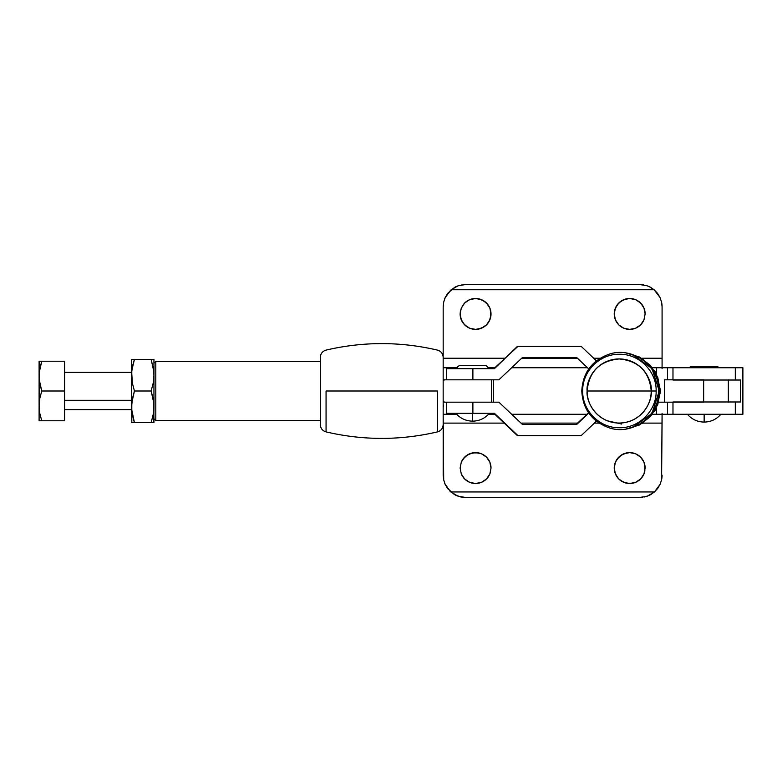 <?xml version="1.0" encoding="UTF-8"?>
<svg xmlns="http://www.w3.org/2000/svg" width="782" height="782" viewBox="0 0 782 782"><rect width="100%" height="100%" fill="white"/><g stroke="black" fill="none" stroke-linecap="round" stroke-linejoin="round"><path stroke-width="1.17" d="M587.126 391A32.052 32.042 -90 0 0 619.168 423.052A32.052 32.042 -90 0 0 651.22 391L587.126 391A32.062 32.052 -90 0 0 619.168 423.062A32.062 32.052 -90 0 0 651.23 391L651.22 391A32.052 32.042 90 0 1 619.168 423.052A32.052 32.042 90 0 1 587.126 391L587.116 391C585.826 381.626 595.444 359.378 619.168 358.938C642.902 359.378 652.52 381.626 651.23 391C652.52 400.374 642.902 422.622 619.168 423.062C595.444 422.622 585.826 400.374 587.116 391A32.052 32.042 90 0 1 619.168 358.948A32.052 32.042 90 0 1 651.22 391L656.147 391L651.23 391A32.062 32.052 -90 0 0 619.168 358.938A32.062 32.052 -90 0 0 587.116 391L651.23 391C649.314 371.528 638.64 360.844 619.168 358.948C599.706 360.844 589.022 371.528 587.126 391M656.147 391C656.665 371.284 638.874 353.601 619.139 354.275C599.608 353.923 582.199 371.489 582.698 391C582.199 410.511 599.608 428.077 619.139 427.725C638.874 428.399 656.665 410.716 656.147 391L656.186 391M658.991 402.173L664.573 402.173L664.573 379.827L703.653 379.827L664.573 379.827L664.573 402.173L703.653 402.173L658.855 402.173M703.653 380.023L703.653 401.977L703.653 380.023M443.257 407.051L443.492 404.939L443.257 407.051M443.971 401.655L443.893 402.173M443.893 379.827L443.971 380.335M629.696 298.489L635.6 299.662L640.614 303.015L643.967 308.03L645.14 313.944A15.454 15.454 0 0 0 635.61 299.672L640.614 303.015L643.967 308.03L645.14 313.944L643.967 319.848L640.614 324.862L635.6 328.215L629.696 329.388L623.782 328.215L618.767 324.862L615.414 319.848L614.241 313.944L615.414 308.03L618.767 303.015L623.782 299.662L629.696 298.489L635.6 299.662A15.454 15.454 0 0 0 614.241 313.944L614.535 310.923L616.842 305.351L621.104 301.09L626.675 298.783L629.696 298.489L626.675 298.783M462.719 322.526L460.412 316.954L460.119 313.944L461.292 308.03L464.645 303.015L469.659 299.662L472.553 298.783L478.584 298.783L484.156 301.09L488.418 305.351L489.845 308.03L491.018 313.944A15.454 15.454 0 0 0 469.659 299.662L475.573 298.489L481.477 299.662L486.492 303.015L489.845 308.03L490.725 310.923L490.725 316.954L488.418 322.526L486.492 324.862L484.156 326.788L478.584 329.095L481.477 328.215L475.573 329.388L469.659 328.215L466.981 326.788L463.257 323.279M469.65 299.672A15.454 15.454 0 0 0 464.655 303.005L469.659 299.662M491.018 468.056L489.845 473.97L486.492 478.985L481.477 482.338L475.573 483.511L469.659 482.338L464.645 478.985L461.292 473.97L460.119 468.056L461.292 462.152L464.645 457.138L469.659 453.785L475.573 452.612L481.477 453.785L486.492 457.138L489.845 462.152L491.018 468.056A15.454 15.454 0 0 0 481.487 453.795L486.492 457.138L489.845 462.152L491.018 468.056L490.109 473.276M478.584 452.905L481.477 453.785A15.454 15.454 0 0 0 461.292 462.152L462.719 459.474L466.981 455.212L472.553 452.905L478.584 452.905L475.573 452.612M645.14 468.056L643.967 473.97L640.614 478.985L635.6 482.338L632.706 483.217L626.675 483.217L621.104 480.91L618.767 478.985L616.842 476.649L614.535 471.077L614.535 465.046L615.414 462.152L616.842 459.474L621.104 455.212L626.675 452.905L629.696 452.612A15.454 15.454 0 0 0 614.241 468.056L615.414 462.152L618.767 457.138L623.782 453.785L629.696 452.612L635.6 453.785L640.614 457.138L643.967 462.152L645.14 468.056A15.454 15.454 0 0 0 629.696 452.612L635.6 453.785L640.614 457.138L643.967 462.152L644.847 465.046L644.847 471.077L643.967 473.97L640.966 478.623M691.767 366.523A3.069 3.069 0 0 0 689.323 367.736A3.069 3.069 0 0 1 691.767 366.523L716.527 366.523A3.069 3.069 0 0 1 718.971 367.736A3.069 3.069 0 0 0 716.527 366.523M720.896 414.264C716.468 419.348 710.887 421.948 704.142 422.085L704.142 414.264L652.657 414.264L656.538 414.264L656.538 408.194L656.538 414.264L672.979 414.264L672.979 402.173L672.979 414.264L735.305 414.264L704.142 414.264L704.142 422.085C697.407 421.948 691.826 419.348 687.398 414.264M326.065 431.899C363.19 440.549 400.316 440.549 437.441 431.899L437.441 391L326.065 391L326.065 431.889C322.487 430.804 320.571 428.389 320.327 424.646L320.327 357.354C320.571 353.611 322.487 351.196 326.065 350.101L326.065 350.131M443.384 367.736L457.314 367.736L454.342 367.736L454.342 368.664L454.342 367.736L443.169 367.736M487.919 367.736L494.879 367.736L487.919 367.736M511.653 367.736L586.94 367.736L511.653 367.736M672.979 380.023L735.305 380.023L735.305 367.736L656.538 367.736L656.538 373.806L656.538 367.736L652.657 367.736L742.9 367.736L742.675 414.264L735.305 414.264L742.9 414.264L742.675 367.736L735.305 367.736L735.305 380.023L740.671 380.023L740.671 401.977L735.305 401.977L735.305 414.264L735.305 401.977L672.979 401.977M662.08 306.847L662.08 367.843M586.94 414.264L511.653 414.264L586.94 414.264M494.879 414.264L488.545 414.264L494.879 414.264M443.169 414.264L454.342 414.264L454.342 413.336L454.342 414.264L456.688 414.264L443.384 414.264M443.179 367.843L443.179 306.867L443.707 302.028L445.281 297.414L451.175 289.741L458.115 285.792L465.515 284.531L461.908 284.824M450.276 290.542L455.798 286.75A22.336 22.336 0 0 0 454.547 287.414L447.803 293.26L445.281 297.414A22.336 22.336 0 0 0 444.606 299.027M444.606 482.973A22.336 22.336 0 0 0 445.173 484.371L447.587 488.457L454.254 494.42A22.336 22.336 0 0 0 455.798 495.25L460.598 496.922L465.515 497.469L457.91 496.14L450.813 491.946L445.173 484.371L443.687 479.855L443.179 414.069M463.179 497.352L462.543 497.274M454.254 494.42L458.008 496.169M461.253 497.059L455.798 495.25L450.002 491.204M448.203 489.249L447.069 487.724M445.691 485.427L444.899 483.735M444.958 298.128L445.75 296.466M447.206 294.071L448.33 292.605M455.798 286.75L458.184 285.772M643.361 284.824L639.744 284.531L647.144 285.792L650.722 287.414A22.336 22.336 0 0 0 649.461 286.75L654.642 290.23M657.232 292.976L657.799 293.709M659.803 297.052L660.037 297.541M661.445 301.578L661.66 302.556M662.08 414.069L661.572 479.855A22.336 22.336 0 0 0 662.08 475.133L662.08 475.163M661.68 479.337L661.464 480.344M657.994 488.007L657.388 488.828M654.642 491.77L649.461 495.25A22.336 22.336 0 0 0 651.015 494.42L647.349 496.14L639.744 497.469L647.33 496.14L654.446 491.946L651.015 494.42M642.54 305.351L642.051 304.667M626.675 452.905L625.805 453.11M320.327 357.472L320.327 423.736M660.086 484.371L654.446 491.946L657.672 488.457L660.086 484.371L661.572 479.855L660.086 484.371M647.252 496.169L644.006 497.059M662.08 368.664L662.08 358.234L641.729 358.234L662.08 358.234L662.08 306.867A22.336 22.336 0 0 0 661.552 302.028L662.08 306.867L661.552 302.028L659.979 297.414L661.552 302.028M654.084 289.741L659.979 297.414L657.457 293.26L654.084 289.741L451.175 289.741L654.084 289.741L650.722 287.414L654.084 289.741M465.515 284.531L639.744 284.531L465.515 284.531L458.115 285.792L454.547 287.414M639.744 497.469L465.515 497.469L639.744 497.469L647.349 496.14M445.281 297.414L443.707 302.028L443.179 306.867L443.179 358.234L504.908 358.234L443.179 358.234L443.179 368.664M521.672 358.234L576.921 358.234L521.672 358.234M593.694 358.234L600.107 358.234L593.694 358.234M626.675 329.095L623.782 328.215L618.767 324.862L615.414 319.848L614.241 313.944A15.454 15.454 0 0 0 635.6 328.215L629.696 329.388M478.584 329.095L475.573 329.388L469.659 328.215L464.645 324.862L461.292 319.848L460.119 313.944L460.412 310.923L462.719 305.351L464.645 303.015M650.722 287.414L647.144 285.792L639.744 284.531M661.572 479.855L662.08 423.121L642.784 423.121L662.08 423.121L662.08 413.336M599.1 423.121L594.379 423.121L599.1 423.121M577.605 423.121L520.998 423.121L577.605 423.121M443.179 413.336L443.179 423.121L504.224 423.121L443.179 423.121L443.179 475.133L443.687 479.855L445.173 484.371M450.813 491.946L654.446 491.946L450.813 491.946M461.292 473.97A15.454 15.454 0 0 0 489.845 473.97L486.492 478.985L481.477 482.338L475.573 483.511L469.659 482.338L464.645 478.985L461.292 473.97L460.119 468.056L461.292 462.152M457.91 496.14L465.515 497.469M642.716 497.274L642.071 497.352M647.076 285.772L649.461 286.75M642.061 284.648L642.667 284.726M462.592 284.726L463.208 284.648M672.979 367.736L672.979 379.827L672.979 367.736M667.535 367.736L667.535 379.827L667.535 367.736M667.535 402.173L667.535 414.264L667.535 402.173M679.91 401.977L740.671 401.977L740.671 380.023L679.91 380.023M326.065 431.869L326.065 391L437.441 391L437.441 431.869M437.441 431.899C441.019 430.804 442.925 428.389 443.169 424.646L443.169 357.354C442.925 353.611 441.019 351.196 437.441 350.101C400.316 341.451 363.19 341.451 326.065 350.101M615.414 473.97L614.241 468.056A15.454 15.454 0 0 0 629.686 483.511L623.782 482.338L618.767 478.985L615.414 473.97M635.6 482.338L629.696 483.511A15.454 15.454 0 0 0 640.605 478.995L635.6 482.338M640.624 478.975A15.454 15.454 0 0 0 643.967 473.97M460.119 313.944A15.454 15.454 0 0 0 489.845 319.858A15.454 15.454 0 0 0 491.018 313.944L489.845 319.848L486.492 324.862L481.477 328.215M640.614 324.862L635.6 328.215A15.454 15.454 0 0 0 643.967 319.848L640.614 324.862M645.14 313.944L643.967 319.848M489.366 413.336C484.938 418.419 479.356 421.019 472.611 421.156L472.611 413.336L472.611 421.156C465.877 421.019 460.295 418.419 455.867 413.336M460.236 365.595A3.069 3.069 0 0 0 457.167 368.664A3.069 3.069 0 0 1 460.236 365.595L484.996 365.595A3.069 3.069 0 0 1 488.066 368.664A3.069 3.069 0 0 0 484.996 365.595M494.42 368.664L446.561 368.664L472.885 368.664L472.885 379.827L472.885 368.664L494.449 368.654L517.469 346.328L494.42 368.664M498.887 379.827L491.604 379.827L498.887 379.827L522.474 357.491L576.666 357.491L588.748 368.928L576.666 357.491L522.474 357.491L498.887 379.827M493.882 368.664L518.007 346.328L493.882 368.664M581.134 346.328L518.007 346.328L581.134 346.328L596.412 360.815L581.134 346.328M472.885 413.336L472.885 402.173L472.885 413.336L494.449 413.346L518.007 435.672L581.134 435.672L596.412 421.185L581.134 435.672L517.469 435.672L494.42 413.336L446.551 413.336L472.885 413.336M588.748 413.072L576.666 424.509L522.474 424.509L498.887 402.173L491.604 402.173L498.887 402.173L522.474 424.509L576.666 424.509L588.748 413.072M517.469 435.672L493.882 413.336L517.469 435.672M576.129 424.509L588.533 412.759L576.129 424.509M64.603 409.612L131.708 409.612L134.436 422.642L131.611 422.642L151.121 422.642L153.399 413.61M132.373 359.358L153.946 359.358L134.436 359.358L131.943 369.925M152.295 422.642L153.751 422.642L151.121 422.642L153.184 414.812L153.946 406.826L153.946 359.358L153.946 375.174L153.174 367.149L153.946 375.174L153.946 406.826L153.184 398.82L151.121 391L134.436 391L132.373 398.82L131.611 406.826L131.806 422.642L131.806 402.798L134.436 391L151.121 391L153.194 383.151L153.946 375.174L153.194 383.151L151.121 391L153.751 402.798L153.946 422.642L134.436 422.642L132.373 414.812L134.416 422.642M131.708 372.388L132.363 383.151L134.436 391L132.363 383.151L131.611 375.174L131.611 406.826L131.806 371.157L131.708 372.388L64.603 372.388M134.426 359.397L134.191 360.111M132.168 413.61L131.708 409.612M153.751 422.642L153.946 406.826L153.399 413.551M153.614 369.925L151.121 359.358L153.751 371.157M131.611 359.358L131.611 375.174L131.611 359.358M131.806 371.157L132.94 364.52M133.272 363.239L134.436 359.358L133.263 359.358L134.436 359.358M133.223 418.585L134.436 422.642M132.363 414.792L132.158 413.6M133.263 422.642L131.806 422.642M153.184 414.802L152.334 418.595M152.295 359.358L151.121 359.358M152.295 363.259L152.598 364.471M64.603 400.306L131.611 400.306L64.603 400.306M39.814 413.404L41.759 420.784L39.814 413.395L39.1 405.887L39.823 398.331L41.759 391L39.814 383.63L39.1 376.113L39.1 420.784L64.603 420.784L64.603 391L41.759 391L64.603 391L64.603 361.216L64.603 420.784L41.759 420.784L39.814 413.395L39.1 405.887L39.823 398.331L41.759 391L39.286 379.896L39.286 372.32L41.759 361.216L39.1 361.216L39.1 376.113L39.814 368.576L41.759 361.216L39.286 361.216L64.603 361.216L41.759 361.216L39.823 368.566L41.759 361.216M39.286 361.216L39.1 420.784L41.759 420.784L39.814 413.424M39.286 379.886L39.589 382.3M39.462 400.589L39.286 402.104M40.654 387.325L40.498 386.709M40.664 394.656L40.371 395.78M39.286 420.784L40.654 420.784M155.804 361.401L153.946 363.268L155.804 361.401L155.804 420.599L155.804 361.401L320.327 361.401L155.804 361.401M153.946 418.732L155.804 420.599L320.327 420.599L155.804 420.599L153.946 418.732M491.604 379.827L443.169 379.827L491.604 379.827L491.604 402.173L491.604 379.827L493.462 379.827L493.462 402.173L493.462 379.827L491.604 379.827M443.169 402.173L493.462 402.173L443.169 402.173M607.36 420.804L621.602 424.04M581.779 391C582.834 409.387 592.042 421.684 609.393 427.891C632.843 435.73 659.588 415.692 658.669 391C659.588 366.308 632.843 346.27 609.393 354.109C592.042 360.316 582.834 372.613 581.779 391M632.853 427.314L651.963 413.453L659.265 391L651.963 368.547L632.853 354.686M626.255 428.966L639.549 424.968L650.536 416.493L657.77 404.646L660.291 391L657.77 377.354L650.536 365.507L639.549 357.032L626.255 353.034M642.247 423.453L655.746 409.66L660.673 391L655.746 372.34L642.247 358.547M728.345 402.173L728.345 379.827M742.9 414.264L742.9 367.736M443.169 424.646L443.169 357.354M446.551 379.827L446.551 368.664M446.551 402.173L446.551 413.336"/></g></svg>
